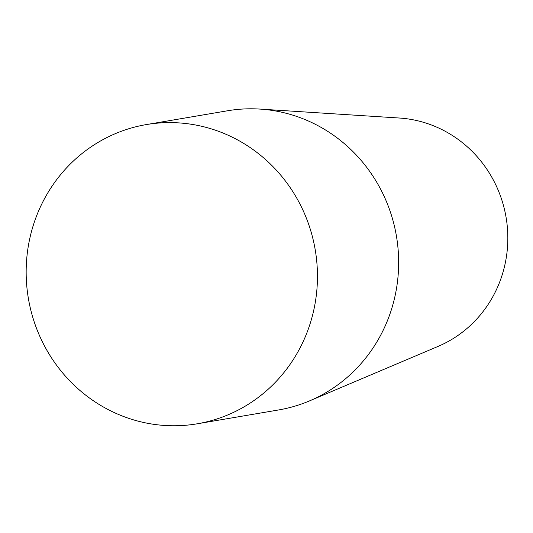 <?xml version="1.0" encoding="UTF-8"?>
<svg xmlns="http://www.w3.org/2000/svg" width="533" height="533" viewBox="0 0 533 533"><rect width="100%" height="100%" fill="white"/><g stroke="black" fill="none" stroke-linecap="round" stroke-linejoin="round"><path stroke-width="0.8" d="M146.368 124.575L227.564 110.771A151.752 145.462 80.3 0 1 259.937 109.085L399.27 118.02A118.766 113.842 80.3 0 1 506.077 217.337A118.766 113.842 80.3 0 1 438.106 346.383L309.56 400.876A151.752 145.462 80.3 0 1 278.446 409.984L197.25 423.795A151.752 145.462 80.3 0 1 42.247 341.533A151.752 145.462 80.3 0 1 105.281 138.387A151.752 145.462 80.3 0 1 146.368 124.575A151.752 145.462 80.3 0 1 315.216 249.797A151.752 145.462 80.3 0 1 197.25 423.795M259.937 109.085A151.752 145.462 80.3 0 1 396.412 235.992A151.752 145.462 80.3 0 1 309.56 400.876"/></g></svg>
